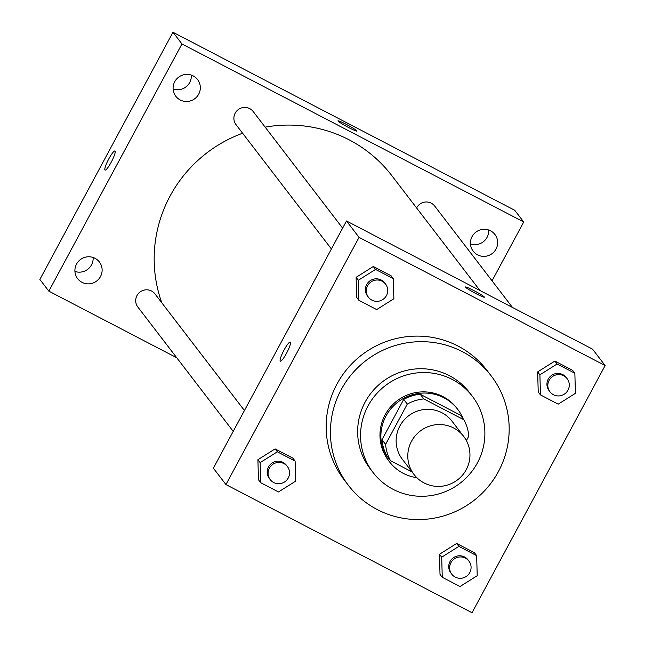 <?xml version="1.0" encoding="UTF-8"?>
<svg xmlns="http://www.w3.org/2000/svg" width="645" height="645" viewBox="0 0 645 645"><rect width="100%" height="100%" fill="white"/><g stroke="black" fill="none" stroke-linecap="round" stroke-linejoin="round"><path stroke-width="0.97" d="M411.534 441.236A31.291 30.734 -37.5 0 1 463.707 436.431A31.291 30.734 -37.5 0 1 457.579 479.856A31.291 30.734 -37.5 0 1 414.05 474.526A31.291 30.734 -37.5 0 1 411.534 441.236M414.05 474.526L402.383 459.313A31.291 30.734 -37.5 0 1 399.868 426.022A31.291 30.734 -37.5 0 1 452.032 421.217L463.707 436.431M403.706 399.416A42.022 41.272 -37.5 0 1 420.201 394.24L460.312 415.13L463.9 419.814L423.789 398.916A42.022 41.272 -37.5 0 0 407.293 404.093L403.706 399.416L382.009 439.713A42.022 41.272 -37.5 0 0 386.927 456.039L390.515 460.715L412.074 471.955M466.4 440.624L468.818 436.141A42.022 41.272 -37.5 0 0 463.9 419.814M407.293 404.093L385.597 444.389A42.022 41.272 -37.5 0 0 390.515 460.715M420.201 394.24L423.789 398.916M382.009 439.713L385.597 444.389M463.247 418.96A43.03 42.256 142.5 0 0 457.757 409.398A43.03 42.256 142.5 0 0 443.954 397.82A43.03 42.256 142.5 0 0 391.217 408.406A43.03 42.256 142.5 0 0 389.475 461.772A43.03 42.256 142.5 0 0 416.872 477.703M389.475 461.772L388.58 460.603A43.03 42.256 -37.5 0 1 385.121 414.832A43.03 42.256 -37.5 0 1 443.059 396.651A43.03 42.256 -37.5 0 1 456.862 408.229L457.757 409.398M452.298 379.478A62.581 61.46 142.5 0 0 375.592 394.885A62.581 61.46 142.5 0 0 373.068 472.511A62.581 61.46 142.5 0 0 460.127 483.178A62.581 61.46 142.5 0 0 472.374 396.32A62.581 61.46 142.5 0 0 452.298 379.478M472.374 396.32L469.455 392.523A62.581 61.46 142.5 0 0 449.38 375.68A62.581 61.46 142.5 0 0 372.673 391.08A62.581 61.46 142.5 0 0 370.149 468.705L373.068 472.511M462.32 351.646A89.961 88.349 142.5 0 0 352.057 373.786A89.961 88.349 142.5 0 0 348.421 485.371A89.961 88.349 142.5 0 0 473.583 500.714A89.961 88.349 142.5 0 0 491.184 375.85A89.961 88.349 142.5 0 0 462.32 351.646M348.421 485.371L344.156 479.816A89.961 88.349 -37.5 0 1 336.932 384.106A89.961 88.349 -37.5 0 1 458.063 346.091A89.961 88.349 -37.5 0 1 486.919 370.294L491.184 375.85M574.856 373.253L572.615 370.327L554.853 361.071L537.656 371.899L538.22 391.975L540.462 394.901L558.223 404.149L575.421 393.329L574.856 373.253L557.103 363.998L539.897 374.826L540.462 394.901M476.655 555.635L474.414 552.709L456.652 543.453L439.455 554.281L440.011 574.356L442.26 577.283L460.014 586.531L477.219 575.711L476.655 555.635L458.893 546.38L441.696 557.207L442.26 577.283M472.027 612.75L605.131 365.546L359.055 237.36L225.944 484.564L472.027 612.75M393.305 278.68L391.064 275.754L373.302 266.506L356.105 277.326L356.669 297.401L358.91 300.328L376.672 309.576L393.869 298.756L393.305 278.68L375.551 269.425L358.354 280.252L358.91 300.328M295.104 461.062L292.862 458.135L275.101 448.888L257.903 459.708L258.468 479.783L260.709 482.71L278.471 491.958L295.668 481.138L295.104 461.062L277.342 451.806L260.145 462.634L260.709 482.71M605.131 365.546L592.562 349.163L346.486 220.977L359.055 237.36M465.513 287.194A10.755 0.847 -151.7 0 1 465.44 286.993A10.755 0.847 -151.7 0 1 475.309 291.346A10.755 0.847 -151.7 0 1 484.379 297.192A10.755 0.847 -151.7 0 1 475.333 293.273A10.755 0.847 -151.7 0 1 465.513 287.194M346.486 220.977L213.382 468.181L225.944 484.564M284.082 349.993A10.755 1.846 117.5 0 1 290.29 342.06A10.755 1.846 117.5 0 1 286.952 352.452A10.755 1.846 117.5 0 1 280.349 361.144A10.755 1.846 117.5 0 1 284.082 349.993M465.44 286.993A10.755 0.847 -151.7 0 1 475.309 291.355A10.755 0.847 -151.7 0 1 484.379 297.192M161.822 302.836A132.991 130.604 -37.5 0 1 170.078 196.04A132.991 130.604 -37.5 0 1 242.625 133.241M265.168 127.154A132.991 130.604 -37.5 0 1 391.805 175.617L479.928 290.492M244.431 410.518L154.977 293.902A10.796 10.602 142.5 0 0 139.957 292.064A10.796 10.602 142.5 0 0 137.845 307.044L233.208 431.36M416.614 207.964A10.796 10.602 -37.5 0 1 434.73 206.094L512.485 307.447M331.409 248.978L236.046 124.662A10.796 10.602 -37.5 0 1 235.175 113.181A10.796 10.602 -37.5 0 1 253.179 111.52L342.632 228.136M492.046 280.817L523.724 221.985L181.955 43.949L48.843 291.153L176.778 357.798M472.084 236.586A13.706 13.456 142.5 0 0 492.248 253.501A13.706 13.456 142.5 0 0 494.933 234.482A13.706 13.456 142.5 0 0 472.084 236.586M174.739 81.697A13.706 13.456 142.5 0 0 194.911 98.612A13.706 13.456 142.5 0 0 197.588 79.593A13.706 13.456 142.5 0 0 174.739 81.697M76.537 264.079A13.706 13.456 142.5 0 0 96.702 280.994A13.706 13.456 142.5 0 0 99.386 261.975A13.706 13.456 142.5 0 0 76.537 264.079M181.955 43.949L172.973 32.25L514.75 210.286L523.724 221.985M172.973 32.25L39.869 279.454L48.843 291.153M108.779 158.92A10.755 1.846 117.5 0 1 114.979 150.995A10.755 1.846 117.5 0 1 111.649 161.387A10.755 1.846 117.5 0 1 105.046 170.07A10.755 1.846 117.5 0 1 108.779 158.92M346.22 124.34A10.755 0.847 -151.7 0 1 356.927 131.048A10.755 0.847 -151.7 0 1 347.05 126.694A10.755 0.847 -151.7 0 1 337.98 120.849A10.755 0.847 -151.7 0 1 346.22 124.34M93.122 257.484A13.706 13.456 -37.5 0 1 74.925 271.448M191.323 75.102A13.706 13.456 -37.5 0 1 173.126 89.066M488.668 229.991A13.706 13.456 -37.5 0 1 470.471 243.955M337.98 120.849A10.755 0.847 -151.7 0 1 346.212 124.348A10.755 0.847 -151.7 0 1 356.919 131.048M270.239 479.63L269.344 478.453A10.796 10.602 -37.5 0 1 268.473 466.972A10.796 10.602 -37.5 0 1 286.469 465.311L287.372 466.488A10.796 10.602 -37.5 0 1 285.259 481.468A10.796 10.602 -37.5 0 1 269.368 468.141A10.796 10.602 -37.5 0 1 287.372 466.488M292.862 458.135L275.101 448.888L277.342 451.806M275.101 448.888L257.903 459.708L260.145 462.634M257.903 459.708L258.468 479.783M451.79 574.195L450.895 573.026A10.796 10.602 -37.5 0 1 450.025 561.545A10.796 10.602 -37.5 0 1 468.02 559.884L468.923 561.053A10.796 10.602 -37.5 0 1 466.811 576.041A10.796 10.602 -37.5 0 1 450.919 562.714A10.796 10.602 -37.5 0 1 468.923 561.053M474.414 552.709L456.652 543.453L458.893 546.38M456.652 543.453L439.455 554.281L441.696 557.207M439.455 554.281L440.011 574.356M368.44 297.248L367.545 296.071A10.796 10.602 -37.5 0 1 366.674 284.59A10.796 10.602 -37.5 0 1 384.678 282.929L385.573 284.098A10.796 10.602 -37.5 0 1 383.461 299.087A10.796 10.602 -37.5 0 1 367.577 285.759A10.796 10.602 -37.5 0 1 385.573 284.098M391.064 275.754L373.302 266.506L375.551 269.425M373.302 266.506L356.105 277.326L358.354 280.252M356.105 277.326L356.669 297.401M549.991 391.813L549.097 390.644A10.796 10.602 -37.5 0 1 548.226 379.163A10.796 10.602 -37.5 0 1 566.229 377.502L567.124 378.671A10.796 10.602 -37.5 0 1 565.012 393.66A10.796 10.602 -37.5 0 1 549.121 380.332A10.796 10.602 -37.5 0 1 567.124 378.671M572.615 370.327L554.853 361.071L557.103 363.998M554.853 361.071L537.656 371.899L539.897 374.826M537.656 371.899L538.22 391.975"/></g></svg>
